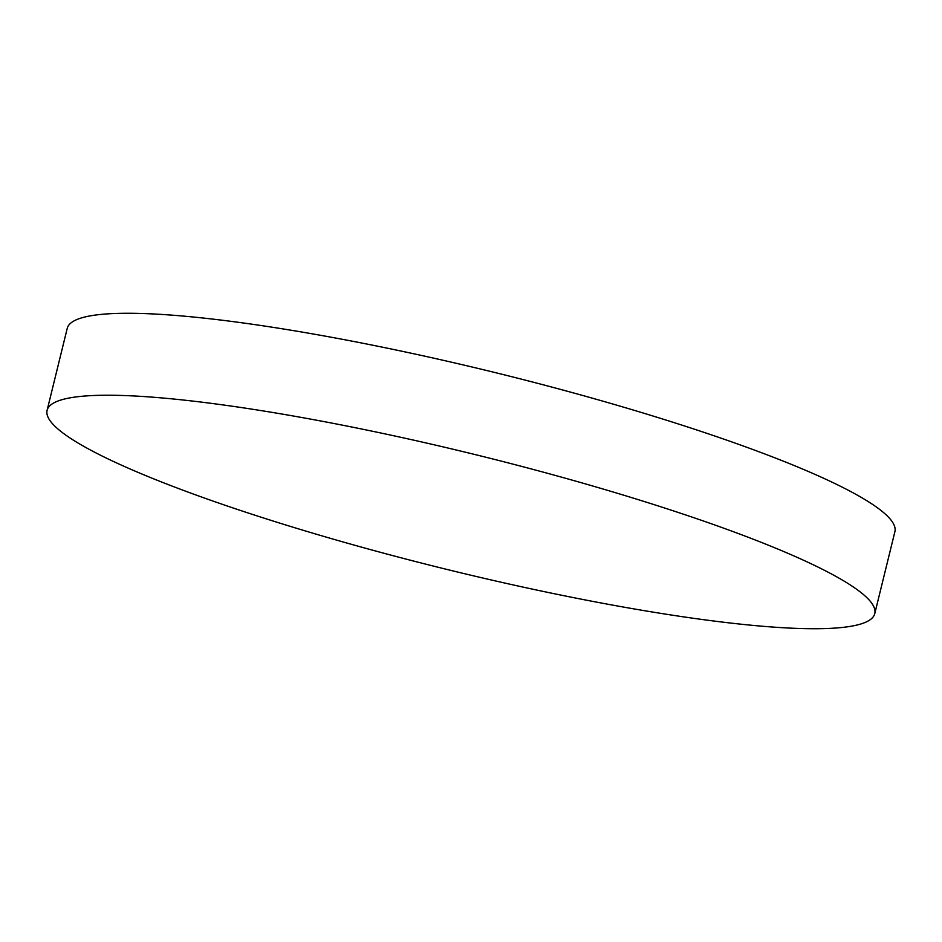 <?xml version="1.0" encoding="UTF-8"?>
<svg xmlns="http://www.w3.org/2000/svg" width="942" height="942" viewBox="0 0 942 942"><rect width="100%" height="100%" fill="white"/><g stroke="black" fill="none" stroke-linecap="round" stroke-linejoin="round"><path stroke-width="1.41" d="M47.1 410.335L67.235 328.369A426.137 59.134 13.8 0 1 428.881 357.089A426.137 59.134 13.8 0 1 878.227 508.362A426.137 59.134 13.8 0 1 894.9 531.665L874.765 613.631A426.137 59.134 13.8 0 1 513.119 584.911A426.137 59.134 13.8 0 1 63.773 433.638A426.137 59.134 13.8 0 1 47.1 410.335A426.137 59.134 13.8 0 1 408.746 439.054A426.137 59.134 13.8 0 1 858.091 590.328A426.137 59.134 13.8 0 1 874.765 613.631"/></g></svg>

